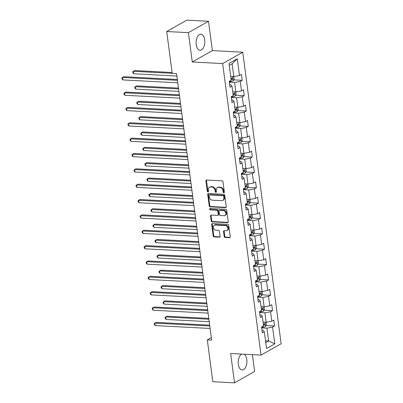 <?xml version="1.0" encoding="UTF-8"?>
<svg xmlns="http://www.w3.org/2000/svg" width="403" height="403" viewBox="0 0 403 403"><rect width="100%" height="100%" fill="white"/><g stroke="black" fill="none" stroke-linecap="round" stroke-linejoin="round"><path stroke-width="0.6" d="M223.826 192.76A0.71 0.564 -119.5 0 0 224.335 192.115L222.985 181.849A1.013 0.806 -119.5 0 0 222.003 180.836L206.668 180.035A1.013 0.806 -119.5 0 0 205.943 180.957L207.293 191.224A0.71 0.564 -119.5 0 0 208.487 191.284L208.311 189.959A3.244 2.584 -119.5 0 1 209.444 187.279A3.244 2.584 -119.5 0 1 210.633 187.007L211.907 187.073A3.244 2.584 -119.5 0 1 215.041 190.307L215.217 191.637A0.71 0.564 -119.5 0 0 216.411 191.697L216.235 190.372A3.244 2.584 -119.5 0 1 217.368 187.692A3.244 2.584 -119.5 0 1 218.557 187.42L219.831 187.491A3.244 2.584 -119.5 0 1 222.965 190.725L223.141 192.05A0.71 0.564 -119.5 0 0 223.826 192.76M241.8 354.101A8.05 4.342 93 0 0 238.319 364.307A8.05 4.342 93 0 0 242.138 369.949A8.05 4.342 93 0 0 246.792 359.511A8.05 4.342 93 0 0 244.122 354.222M204.704 39.826A8.05 4.342 93 0 0 200.89 34.184A8.05 4.342 93 0 0 196.236 44.622A8.05 4.342 93 0 0 200.049 50.264A8.05 4.342 93 0 0 204.704 39.826M224.209 236.46A1.013 0.806 -119.5 0 0 225.186 237.468L229.488 237.694A1.013 0.806 -119.5 0 0 230.214 236.773L228.713 225.373A1.013 0.806 -119.5 0 0 227.735 224.36L212.396 223.559A1.013 0.806 -119.5 0 0 211.671 224.481L213.172 235.881A1.013 0.806 -119.5 0 0 214.154 236.893L219.348 237.166A1.013 0.806 -119.5 0 0 220.073 236.244L219.434 231.362A1.013 0.806 -119.5 0 0 218.451 230.355L215.877 230.219A2.71 2.161 -119.5 0 1 213.399 228.118A2.71 2.161 -119.5 0 1 214.2 225.277A2.71 2.161 -119.5 0 1 215.197 225.05L225.292 225.579A2.71 2.161 -119.5 0 1 227.771 227.675A2.71 2.161 -119.5 0 1 226.965 230.521A2.71 2.161 -119.5 0 1 225.972 230.748L224.29 230.657A1.013 0.806 -119.5 0 0 223.564 231.579L224.209 236.46L224.748 236.153A1.013 0.806 -119.5 0 0 225.73 237.16L230.032 237.387A1.013 0.806 -119.5 0 0 230.093 237.387M230.657 353.522L234.516 382.85L212.819 381.717L207.308 339.885L211.651 340.112L176.559 73.578L172.222 73.351L166.711 31.52L188.413 32.653L192.276 61.986L222.658 63.573L261.038 355.108L230.657 353.522M225.534 207.646A1.013 0.806 -119.5 0 0 226.259 206.724L224.758 195.324A1.013 0.806 -119.5 0 0 223.781 194.317L208.442 193.516A1.013 0.806 -119.5 0 0 207.716 194.437L209.217 205.837A1.013 0.806 -119.5 0 0 210.195 206.845L225.534 207.646L226.078 207.338A1.013 0.806 -119.5 0 0 226.138 207.338M226.738 210.351L228.234 221.751A1.013 0.806 -119.5 0 1 227.514 222.673L212.174 221.872A1.013 0.806 -119.5 0 1 211.197 220.859L210.552 215.978A1.013 0.806 -119.5 0 1 211.278 215.056L217.499 215.383A1.013 0.806 -119.5 0 0 218.225 214.461L217.796 211.227A1.013 0.806 -119.5 0 0 216.819 210.215L210.341 209.877A0.71 0.564 -119.5 0 1 210.165 208.522L225.756 209.338A1.013 0.806 -119.5 0 1 226.738 210.351M222.658 63.573L242.752 52.204L281.133 343.734L261.038 355.108M266.106 325.543L274.564 325.982L273.788 320.078L271.803 321.201L270.559 311.751L272.544 310.627L271.768 304.723L269.783 305.847L268.539 296.396L270.524 295.273L269.743 289.369L267.763 290.492L266.519 281.042L268.499 279.919L267.723 274.015L265.743 275.138L264.499 265.688L266.479 264.564L265.703 258.661L263.718 259.784L262.474 250.334L264.459 249.21L263.678 243.306L261.698 244.43L260.454 234.979L262.439 233.856L261.658 227.952L259.678 229.075L258.434 219.625L260.414 218.502L259.638 212.598L257.653 213.721L256.409 204.271L258.394 203.147L257.618 197.243L255.633 198.367L254.389 188.916L256.373 187.793L255.593 181.889L253.613 183.012L252.369 173.562L254.348 172.439L253.573 166.535L251.593 167.658L250.349 158.208L252.328 157.084L251.553 151.18L249.568 152.304L248.324 142.853L250.308 141.73L249.533 135.826L247.548 136.949L246.304 127.499L248.288 126.376L247.507 120.472L245.528 121.595L244.283 112.145L246.263 111.021L245.487 105.118L243.508 106.241L242.263 96.791L244.243 95.667L243.467 89.763L241.483 90.887L240.238 81.436L242.223 80.313L241.442 74.409L239.463 75.532L237.261 58.798L229.005 63.473L231.206 80.202L229.226 81.325L230.002 87.229L231.987 86.106L230.687 84.695L229.66 84.645M274.564 325.982L272.584 327.105L274.786 343.84L266.529 348.509L264.328 331.775L262.343 332.898L261.567 326.994L263.552 325.871L262.308 316.42L260.323 317.544L259.547 311.64L261.527 310.517L260.283 301.066L258.303 302.19L257.527 296.286L259.507 295.162L258.263 285.712L256.283 286.835L255.502 280.931L257.487 279.808L256.243 270.358L254.258 271.481L253.482 265.577L255.467 264.454L254.222 255.003L252.238 256.127L251.462 250.223L253.442 249.099L252.197 239.649L250.218 240.772L249.442 234.868L251.422 233.745L250.177 224.295L248.198 225.418L247.417 219.514L249.402 218.391L248.157 208.94L246.173 210.064L245.397 204.16L247.377 203.036L246.137 193.586L244.153 194.709L243.377 188.806L245.356 187.682L244.112 178.232L242.132 179.355L241.352 173.451L243.336 172.328L242.092 162.877L240.107 164.001L239.332 158.097L241.316 156.974L240.072 147.523L238.087 148.647L237.312 142.743L239.291 141.619L238.047 132.169L236.067 133.292L235.292 127.388L237.271 126.265L236.027 116.815L234.047 117.938L233.266 112.034L235.251 110.911L234.007 101.46L232.022 102.584L231.246 96.68L233.231 95.556L231.987 86.106M259.663 312.526L264.917 312.799L266.161 322.249L263.053 322.088M259.985 314.96L261.008 315.01L262.308 316.42M266.161 322.249L271.803 321.201M264.917 312.799L270.559 311.751M257.643 297.172L262.897 297.444L264.141 306.895L261.028 306.733M257.96 299.605L258.983 299.656L260.283 301.066M264.141 306.895L269.783 305.847M262.897 297.444L268.539 296.396M255.618 281.818L260.872 282.09L262.116 291.54L259.008 291.379M255.94 284.251L256.963 284.301L258.263 285.712M262.116 291.54L267.763 290.492M260.872 282.09L266.519 281.042M253.598 266.464L258.852 266.736L260.096 276.186L256.988 276.025M253.92 268.897L254.943 268.947L256.243 270.358M260.096 276.186L265.743 275.138M258.852 266.736L264.499 265.688M251.578 251.109L256.832 251.381L258.076 260.832L254.968 260.67M251.9 253.542L252.923 253.593L254.222 255.003M258.076 260.832L263.718 259.784M256.832 251.381L262.474 250.334M249.558 235.755L254.812 236.027L256.051 245.477L252.943 245.316M249.875 238.188L250.898 238.238L252.197 239.649M256.051 245.477L261.698 244.43M254.812 236.027L260.454 234.979M247.533 220.401L252.787 220.673L254.031 230.123L250.923 229.962M247.855 222.834L248.878 222.884L250.177 224.295M254.031 230.123L259.678 229.075M252.787 220.673L258.434 219.625M245.513 205.046L250.767 205.318L252.011 214.769L248.903 214.608M245.835 207.48L246.858 207.53L248.157 208.94M252.011 214.769L257.653 213.721M250.767 205.318L256.409 204.271M243.493 189.692L248.747 189.964L249.991 199.414L246.883 199.253M243.81 192.125L244.833 192.176L246.137 193.586M249.991 199.414L255.633 198.367M248.747 189.964L254.389 188.916M241.473 174.338L246.722 174.61L247.966 184.06L244.858 183.899M241.79 176.771L242.813 176.821L244.112 178.232M247.966 184.06L253.613 183.012M246.722 174.61L252.369 173.562M239.447 158.984L244.702 159.256L245.946 168.706L242.838 168.545M239.77 161.417L240.793 161.467L242.092 162.877M245.946 168.706L251.593 167.658M244.702 159.256L250.349 158.208M237.427 143.629L242.682 143.901L243.926 153.352L240.818 153.19M237.75 146.062L238.772 146.113L240.072 147.523M243.926 153.352L249.568 152.304M242.682 143.901L248.324 142.853M235.407 128.275L240.662 128.547L241.906 137.997L238.793 137.836M235.725 130.708L236.747 130.758L238.047 132.169M241.906 137.997L247.548 136.949M240.662 128.547L246.304 127.499M233.382 112.921L238.636 113.193L239.881 122.643L236.773 122.482M233.705 115.354L234.727 115.404L236.027 116.815M239.881 122.643L245.528 121.595M238.636 113.193L244.283 112.145M231.362 97.566L236.616 97.838L237.861 107.289L234.753 107.127M231.685 99.999L232.707 100.05L234.007 101.46M237.861 107.289L243.508 106.241M236.616 97.838L242.263 96.791M229.342 82.212L234.596 82.484L235.841 91.934L232.733 91.773M235.841 91.934L241.483 90.887M234.596 82.484L240.238 81.436M237.261 58.798L232.133 63.785L233.816 76.58L230.707 76.419M233.816 76.58L239.463 75.532M192.276 61.986L212.371 50.612L208.507 21.283L188.413 32.653M208.507 21.283L186.806 20.15L166.711 31.52M234.516 382.85L254.61 371.48L252.399 354.655M212.371 50.612L242.752 52.204M211.323 337.618L207.308 339.885M232.133 63.785L229.262 65.412M265.512 340.787L268.625 340.948L266.937 328.153L261.683 327.881M265.748 342.575L268.625 340.948L274.786 343.84M262.005 330.314L263.028 330.364L264.328 331.775M266.937 328.153L272.584 327.105M233.76 79.875L242.223 80.313M235.78 95.229L244.243 95.667M237.805 110.583L246.263 111.021M239.825 125.938L248.288 126.376M241.845 141.292L250.308 141.73M243.87 156.646L252.328 157.084M245.89 172L254.348 172.439M247.91 187.355L256.373 187.793M249.931 202.709L258.394 203.147M251.956 218.063L260.414 218.502M253.976 233.418L262.439 233.856M255.996 248.772L264.459 249.21M258.021 264.126L266.479 264.564M260.041 279.481L268.499 279.919M262.061 294.835L270.524 295.273M264.081 310.189L272.544 310.627M224.3 192.443A0.71 0.564 -119.5 0 1 223.685 191.742L223.509 190.418A3.244 2.584 -119.5 0 0 220.376 187.183L219.831 187.491M217.368 187.692L217.907 187.385A3.244 2.584 -119.5 0 1 219.096 187.113L220.376 187.183M209.444 187.279L209.983 186.972A3.244 2.584 -119.5 0 1 211.172 186.7L212.452 186.765A3.244 2.584 -119.5 0 1 215.585 189.999L215.761 191.329A0.71 0.564 -119.5 0 0 216.376 192.03M206.608 180.035A1.013 0.806 -119.5 0 0 206.487 180.65L207.837 190.916A0.71 0.564 -119.5 0 0 208.452 191.616M208.381 193.516A1.013 0.806 -119.5 0 0 208.26 194.13L209.762 205.53A1.013 0.806 -119.5 0 0 210.739 206.538L226.078 207.338M223.705 196.326A0.71 0.564 -119.5 0 0 223.02 195.621L209.555 194.916A0.71 0.564 -119.5 0 0 209.051 195.561L209.233 196.961A3.244 2.584 -119.5 0 0 212.366 200.195L221.569 200.674A3.244 2.584 -119.5 0 0 222.758 200.407A3.244 2.584 -119.5 0 0 223.887 197.727L223.705 196.326L224.249 196.019A0.71 0.564 -119.5 0 0 223.564 195.309L223.02 195.621M209.298 194.976L209.842 194.669A0.71 0.564 -119.5 0 1 210.099 194.609L223.564 195.309M222.758 200.407L223.302 200.1A3.244 2.584 -119.5 0 0 224.431 197.42L223.887 197.727M224.249 196.019L224.431 197.42M211.217 215.056A1.013 0.806 -119.5 0 0 211.096 215.67L211.736 220.552A1.013 0.806 -119.5 0 0 212.719 221.564L228.053 222.365A1.013 0.806 -119.5 0 0 228.118 222.365M217.872 215.298L218.411 214.99A1.013 0.806 -119.5 0 0 218.764 214.154L218.34 210.92A1.013 0.806 -119.5 0 0 217.358 209.908L210.885 209.57L210.341 209.877M210.235 208.527A0.71 0.564 -119.5 0 0 210.885 209.57M223.952 215.721A2.71 2.161 -119.5 0 0 224.945 215.494A2.71 2.161 -119.5 0 0 225.751 212.653A2.71 2.161 -119.5 0 0 223.272 210.552L219.716 210.366A1.013 0.806 -119.5 0 0 218.99 211.288L219.413 214.522A1.013 0.806 -119.5 0 0 220.396 215.534L223.952 215.721M224.945 215.494L225.489 215.187A2.71 2.161 -119.5 0 0 226.295 212.346A2.71 2.161 -119.5 0 0 223.816 210.245L223.272 210.552M219.343 210.452L219.887 210.144A1.013 0.806 -119.5 0 1 220.26 210.059L223.816 210.245M224.229 230.657A1.013 0.806 -119.5 0 0 224.108 231.272L224.748 236.153M226.965 230.521L227.509 230.214A2.71 2.161 -119.5 0 0 228.315 227.368A2.71 2.161 -119.5 0 0 225.836 225.267L225.292 225.579M214.2 225.277L214.744 224.97A2.71 2.161 -119.5 0 1 215.736 224.743L225.836 225.267M212.336 223.559A1.013 0.806 -119.5 0 0 212.215 224.174L213.716 235.574A1.013 0.806 -119.5 0 0 214.693 236.586L219.892 236.858A1.013 0.806 -119.5 0 0 219.952 236.858M231.085 76.434A2.735 0.751 172.5 0 1 230.723 76.505M233.76 76.575L234.113 79.28L233.156 80.882A2.735 0.751 172.5 0 1 230.944 81.492L229.277 81.703M172.106 72.5L134.713 70.545L133.353 71.311L133.675 73.774L176.882 76.031M231.121 79.557A2.735 0.751 -7.5 0 0 232.4 79.235C232.909 78.61 232.853 78.217 232.244 78.056A2.735 0.751 172.5 0 1 230.969 78.378M231.574 78.253L231.151 79.169A1.395 0.383 172.5 0 1 231.075 79.184M172.217 73.341L133.353 71.311L132.728 71.759L132.859 72.747L133.675 73.774M177.34 79.487L123.847 76.691L122.492 77.462L177.451 80.328M122.814 79.92L121.998 78.892L121.867 77.91L122.492 77.462L122.814 79.92L177.773 82.791M233.11 91.788A2.735 0.751 172.5 0 1 232.743 91.859M235.78 91.929L236.138 94.634L235.181 96.236A2.735 0.751 172.5 0 1 232.964 96.846L231.297 97.058M178.469 88.081L136.733 85.899L135.373 86.665L135.7 89.128L178.907 91.385M233.146 94.912A2.735 0.751 -7.5 0 0 234.42 94.589C234.929 93.964 234.878 93.572 234.264 93.41A2.735 0.751 172.5 0 1 232.989 93.733M233.594 93.607L233.171 94.524A1.395 0.383 172.5 0 1 233.095 94.539M178.579 88.922L135.373 86.665L134.748 87.113L134.879 88.101L135.7 89.128M235.13 107.143A2.735 0.751 172.5 0 1 234.763 107.213M237.8 107.284L238.158 109.989L237.201 111.591A2.735 0.751 172.5 0 1 234.984 112.2L233.317 112.412M180.489 103.435L138.753 101.254L137.398 102.019L137.72 104.483L180.927 106.74M235.166 110.266A2.735 0.751 -7.5 0 0 236.44 109.943C236.949 109.319 236.899 108.926 236.284 108.765A2.735 0.751 172.5 0 1 235.009 109.087M235.619 108.961L235.191 109.878A1.395 0.383 172.5 0 1 235.115 109.893M180.604 104.276L137.398 102.019L136.773 102.468L136.899 103.455L137.72 104.483M179.36 94.841L125.872 92.045L124.512 92.816L179.471 95.682M124.834 95.274L124.018 94.247L123.887 93.264L124.512 92.816L124.834 95.274L179.793 98.146M181.38 110.195L127.892 107.4L126.532 108.17L181.491 111.037M126.859 110.629L126.038 109.601L125.912 108.619L126.532 108.17L126.859 110.629L181.818 113.5M237.15 122.497A2.735 0.751 172.5 0 1 236.783 122.567M239.825 122.638L240.178 125.343L239.221 126.945A2.735 0.751 172.5 0 1 237.009 127.555L235.342 127.766M182.514 118.789L140.773 116.608L139.418 117.374L139.74 119.837L182.947 122.094M237.186 125.62A2.735 0.751 -7.5 0 0 238.46 125.298C238.969 124.673 238.919 124.28 238.304 124.119A2.735 0.751 172.5 0 1 237.029 124.441M237.639 124.315L237.211 125.232A1.395 0.383 172.5 0 1 237.14 125.247M182.624 119.631L139.418 117.374L138.793 117.822L138.924 118.809L139.74 119.837M239.17 137.851A2.735 0.751 172.5 0 1 238.808 137.922M241.845 137.992L242.203 140.697L241.246 142.299A2.735 0.751 172.5 0 1 239.029 142.909L237.362 143.12M184.534 134.144L142.798 131.962L141.438 132.728L141.76 135.191L184.967 137.448M239.211 140.974A2.735 0.751 -7.5 0 0 240.485 140.652C240.994 140.027 240.939 139.634 240.329 139.473A2.735 0.751 172.5 0 1 239.055 139.796M239.659 139.67L239.236 140.587A1.395 0.383 172.5 0 1 239.16 140.602M184.645 134.985L141.438 132.728L140.813 133.176L140.944 134.164L141.76 135.191M241.196 153.205A2.735 0.751 172.5 0 1 240.828 153.276M243.865 153.347L244.223 156.052L243.266 157.654A2.735 0.751 172.5 0 1 241.049 158.263L239.382 158.475M186.554 149.498L144.818 147.317L143.458 148.082L143.785 150.546L186.992 152.802M241.231 156.329A2.735 0.751 -7.5 0 0 242.505 156.006C243.014 155.382 242.964 154.989 242.349 154.828A2.735 0.751 172.5 0 1 241.075 155.15M241.684 155.024L241.256 155.941A1.395 0.383 172.5 0 1 241.18 155.956M186.665 150.339L143.458 148.082L142.838 148.531L142.964 149.518L143.785 150.546M183.4 125.55L129.912 122.754L128.557 123.525L183.511 126.391M128.879 125.983L128.063 124.955L127.932 123.973L128.557 123.525L128.879 125.983L183.839 128.854M185.425 140.904L131.932 138.108L130.577 138.879L185.536 141.745M130.899 141.337L130.083 140.309L129.952 139.327L130.577 138.879L130.899 141.337L185.859 144.209M187.445 156.258L133.957 153.462L132.597 154.228L187.556 157.099M132.925 156.691L132.103 155.664L131.972 154.681L132.597 154.228L132.925 156.691L187.879 159.563M189.465 171.613L135.977 168.817L134.622 169.582L189.576 172.454M134.945 172.046L134.123 171.018L133.998 170.036L134.622 169.582L134.945 172.046L189.904 174.917M191.49 186.967L137.997 184.171L136.642 184.937L191.601 187.808M136.965 187.4L136.149 186.372L136.018 185.39L136.642 184.937L136.965 187.4L191.924 190.271M193.511 202.321L140.022 199.525L138.662 200.291L193.621 203.162M138.985 202.754L138.169 201.727L138.038 200.744L138.662 200.291L138.985 202.754L193.944 205.626M195.531 217.675L142.042 214.88L140.682 215.645L195.641 218.517M141.01 218.109L140.189 217.081L140.058 216.099L140.682 215.645L141.01 218.109L195.964 220.98M197.551 233.03L144.062 230.234L142.707 231L197.661 233.871M143.03 233.463L142.209 232.435L142.083 231.453L142.707 231L143.03 233.463L197.989 236.334M199.576 248.384L146.082 245.588L144.727 246.354L199.686 249.225M145.05 248.817L144.234 247.79L144.103 246.807L144.727 246.354L145.05 248.817L200.009 251.689M201.596 263.738L148.108 260.942L146.747 261.708L201.707 264.58M147.07 264.172L146.254 263.144L146.123 262.162L146.747 261.708L147.07 264.172L202.029 267.043M203.616 279.093L150.128 276.297L148.767 277.062L203.727 279.934M149.095 279.526L148.274 278.498L148.148 277.516L148.767 277.062L149.095 279.526L204.054 282.397M205.636 294.447L152.148 291.651L150.793 292.417L205.752 295.288M151.115 294.88L150.299 293.852L150.168 292.87L150.793 292.417L151.115 294.88L206.074 297.752M243.216 168.56A2.735 0.751 172.5 0 1 242.848 168.63M245.885 168.701L246.243 171.406L245.286 173.008A2.735 0.751 172.5 0 1 243.074 173.617L241.402 173.829M188.579 164.852L146.838 162.671L145.483 163.437L145.805 165.9L189.012 168.157M243.251 171.683A2.735 0.751 -7.5 0 0 244.525 171.361C245.034 170.736 244.984 170.343 244.369 170.182A2.735 0.751 172.5 0 1 243.095 170.504M243.704 170.378L243.276 171.295A1.395 0.383 172.5 0 1 243.2 171.31M188.69 165.693L145.483 163.437L144.858 163.885L144.989 164.872L145.805 165.9M245.236 183.914A2.735 0.751 172.5 0 1 244.873 183.985M247.91 184.055L248.263 186.76L247.306 188.362A2.735 0.751 172.5 0 1 245.095 188.972L243.427 189.183M190.599 180.206L148.863 178.025L147.503 178.791L147.825 181.254L191.032 183.511M245.271 187.037A2.735 0.751 -7.5 0 0 246.545 186.715C247.054 186.09 247.004 185.697 246.394 185.536A2.735 0.751 172.5 0 1 245.115 185.859M245.724 185.733L245.301 186.649A1.395 0.383 172.5 0 1 245.226 186.665M190.71 181.048L147.503 178.791L146.878 179.239L147.009 180.227L147.825 181.254M247.256 199.268A2.735 0.751 172.5 0 1 246.893 199.339M249.931 199.409L250.288 202.115L249.331 203.716A2.735 0.751 172.5 0 1 247.115 204.326L245.447 204.538M192.619 195.561L150.883 193.38L149.523 194.145L149.851 196.609L193.057 198.865M247.296 202.392A2.735 0.751 -7.5 0 0 248.57 202.069C249.079 201.445 249.024 201.052 248.414 200.89A2.735 0.751 172.5 0 1 247.14 201.213M247.744 201.087L247.321 202.004A1.395 0.383 172.5 0 1 247.246 202.019M192.73 196.402L149.523 194.145L148.898 194.594L149.029 195.581L149.851 196.609M249.281 214.623A2.735 0.751 172.5 0 1 248.913 214.693M251.951 214.764L252.308 217.469L251.351 219.071A2.735 0.751 172.5 0 1 249.135 219.68L247.467 219.892M194.639 210.915L152.903 208.734L151.548 209.5L151.871 211.963L195.077 214.22M249.316 217.746A2.735 0.751 -7.5 0 0 250.59 217.424C251.099 216.799 251.049 216.406 250.434 216.245A2.735 0.751 172.5 0 1 249.16 216.567M249.769 216.441L249.341 217.358A1.395 0.383 172.5 0 1 249.266 217.373M194.75 211.756L151.548 209.5L150.924 209.948L151.049 210.935L151.871 211.963M251.301 229.977A2.735 0.751 172.5 0 1 250.933 230.048M253.976 230.118L254.328 232.823L253.371 234.425A2.735 0.751 172.5 0 1 251.16 235.035L249.487 235.246M196.664 226.269L154.923 224.088L153.568 224.854L153.891 227.317L197.097 229.574M251.336 233.1A2.735 0.751 -7.5 0 0 252.61 232.778C253.119 232.153 253.069 231.76 252.454 231.599A2.735 0.751 172.5 0 1 251.18 231.921M251.789 231.796L251.361 232.712A1.395 0.383 172.5 0 1 251.286 232.727M196.775 227.111L153.568 224.854L152.944 225.302L153.075 226.29L153.891 227.317M253.321 245.331A2.735 0.751 172.5 0 1 252.958 245.402M255.996 245.472L256.353 248.177L255.396 249.779A2.735 0.751 172.5 0 1 253.18 250.389L251.512 250.601M198.684 241.624L156.948 239.442L155.588 240.208L155.911 242.671L199.117 244.928M253.356 248.455A2.735 0.751 -7.5 0 0 254.636 248.132C255.144 247.507 255.089 247.115 254.479 246.953A2.735 0.751 172.5 0 1 253.205 247.276M253.809 247.15L253.386 248.067A1.395 0.383 172.5 0 1 253.311 248.082M198.795 242.465L155.588 240.208L154.964 240.656L155.095 241.644L155.911 242.671M255.346 260.686A2.735 0.751 172.5 0 1 254.978 260.756M258.016 260.827L258.373 263.532L257.416 265.134A2.735 0.751 172.5 0 1 255.2 265.743L253.532 265.955M200.704 256.978L158.968 254.797L157.608 255.562L157.936 258.026L201.142 260.283M255.381 263.809A2.735 0.751 -7.5 0 0 256.656 263.486C257.164 262.862 257.114 262.469 256.499 262.308A2.735 0.751 172.5 0 1 255.225 262.63M255.829 262.504L255.406 263.421A1.395 0.383 172.5 0 1 255.331 263.436M200.815 257.819L157.608 255.562L156.989 256.011L157.115 256.998L157.936 258.026M257.366 276.04A2.735 0.751 172.5 0 1 256.998 276.11M260.036 276.181L260.393 278.886L259.436 280.488A2.735 0.751 172.5 0 1 257.225 281.098L255.552 281.309M202.724 272.332L160.988 270.151L159.633 270.917L159.956 273.38L203.162 275.637M257.401 279.163A2.735 0.751 -7.5 0 0 258.676 278.841C259.184 278.216 259.134 277.823 258.519 277.662A2.735 0.751 172.5 0 1 257.245 277.984M257.855 277.858L257.426 278.775A1.395 0.383 172.5 0 1 257.351 278.79M202.84 273.174L159.633 270.917L159.009 271.365L159.14 272.352L159.956 273.38M259.386 291.394A2.735 0.751 172.5 0 1 259.023 291.465M262.061 291.535L262.413 294.24L261.456 295.842A2.735 0.751 172.5 0 1 259.245 296.452L257.577 296.663M204.749 287.687L163.008 285.505L161.653 286.271L161.976 288.734L205.182 290.991M259.421 294.517A2.735 0.751 -7.5 0 0 260.696 294.195C261.204 293.57 261.154 293.177 260.545 293.016A2.735 0.751 172.5 0 1 259.265 293.339M259.875 293.213L259.446 294.13A1.395 0.383 172.5 0 1 259.376 294.145M204.86 288.528L161.653 286.271L161.029 286.719L161.16 287.707L161.976 288.734M261.406 306.748A2.735 0.751 172.5 0 1 261.043 306.819M264.081 306.89L264.439 309.595L263.481 311.197A2.735 0.751 172.5 0 1 261.265 311.806L259.597 312.018M206.769 303.041L165.034 300.86L163.673 301.625L164.001 304.089L207.202 306.345M261.446 309.872A2.735 0.751 -7.5 0 0 262.721 309.549C263.23 308.925 263.174 308.532 262.565 308.371A2.735 0.751 172.5 0 1 261.29 308.693M261.895 308.567L261.471 309.484A1.395 0.383 172.5 0 1 261.396 309.499M206.88 303.882L163.673 301.625L163.049 302.074L163.18 303.061L164.001 304.089M207.661 309.801L154.173 307.005L152.813 307.771L207.772 310.642M153.135 310.234L152.319 309.207L152.188 308.224L152.813 307.771L153.135 310.234L208.094 313.106M263.431 322.103A2.735 0.751 172.5 0 1 263.063 322.173M266.101 322.244L266.459 324.949L265.501 326.551A2.735 0.751 172.5 0 1 263.285 327.16L261.618 327.372M208.789 318.395L167.054 316.214L165.693 316.98L166.021 319.443L209.228 321.7M263.466 325.226A2.735 0.751 -7.5 0 0 264.741 324.904C265.25 324.279 265.199 323.886 264.585 323.725A2.735 0.751 172.5 0 1 263.31 324.047M263.92 323.921L263.491 324.838A1.395 0.383 172.5 0 1 263.416 324.853M208.9 319.236L165.693 316.98L165.074 317.428L165.2 318.415L166.021 319.443M209.681 325.156L156.193 322.36L154.833 323.125L209.792 325.997M155.16 325.589L154.339 324.561L154.208 323.579L154.833 323.125L155.16 325.589L210.114 328.46M223.509 190.418L222.965 190.725M219.096 187.113L218.557 187.42M215.761 191.329L215.217 191.637M215.585 189.999L215.041 190.307M212.452 186.765L211.907 187.073M211.172 186.7L210.633 187.007M207.837 190.916L207.293 191.224M206.487 180.65L205.943 180.957M223.685 191.742L223.141 192.05M210.739 206.538L210.195 206.845M209.762 205.53L209.217 205.837M208.26 194.13L207.716 194.437M210.099 194.609L209.555 194.916M228.053 222.365L227.514 222.673M212.719 221.564L212.174 221.872M211.736 220.552L211.197 220.859M211.096 215.67L210.552 215.978M218.764 214.154L218.225 214.461M218.34 210.92L217.796 211.227M217.358 209.908L216.819 210.215M220.26 210.059L219.716 210.366M224.108 231.272L223.564 231.579M215.736 224.743L215.197 225.05M219.892 236.858L219.348 237.166M214.693 236.586L214.154 236.893M213.716 235.574L213.172 235.881M212.215 224.174L211.671 224.481M230.032 237.387L229.488 237.694M225.73 237.16L225.186 237.468M233.181 80.842L232.612 76.515M230.944 81.492L230.803 80.429M231.151 79.169L232.4 79.235M235.206 96.196L234.637 91.869M232.964 96.846L232.823 95.783M233.171 94.524L234.42 94.589M237.226 111.55L236.657 107.223M234.984 112.2L234.848 111.137M235.191 109.878L236.44 109.943M239.246 126.905L238.677 122.577M237.009 127.555L236.868 126.492M237.211 125.232L238.46 125.298M241.266 142.259L240.697 137.932M239.029 142.909L238.888 141.846M239.236 140.587L240.485 140.652M243.291 157.613L242.722 153.286M241.049 158.263L240.913 157.2M241.256 155.941L242.505 156.006M245.311 172.968L244.742 168.64M243.074 173.617L242.933 172.555M243.276 171.295L244.525 171.361M247.331 188.322L246.762 183.995M245.095 188.972L244.953 187.909M245.301 186.649L246.545 186.715M249.356 203.676L248.787 199.349M247.115 204.326L246.974 203.263M247.321 202.004L248.57 202.069M251.376 219.031L250.807 214.703M249.135 219.68L248.999 218.617M249.341 217.358L250.59 217.424M253.396 234.385L252.827 230.058M251.16 235.035L251.019 233.972M251.361 232.712L252.61 232.778M255.416 249.739L254.847 245.412M253.18 250.389L253.039 249.326M253.386 248.067L254.636 248.132M257.441 265.093L256.872 260.766M255.2 265.743L255.064 264.68M255.406 263.421L256.656 263.486M259.461 280.448L258.892 276.12M257.225 281.098L257.084 280.035M257.426 278.775L258.676 278.841M261.482 295.802L260.912 291.475M259.245 296.452L259.104 295.389M259.446 294.13L260.696 294.195M263.502 311.156L262.932 306.829M261.265 311.806L261.124 310.743M261.471 309.484L262.721 309.549M265.527 326.511L264.957 322.183M263.285 327.16L263.149 326.098M263.491 324.838L264.741 324.904"/></g></svg>
